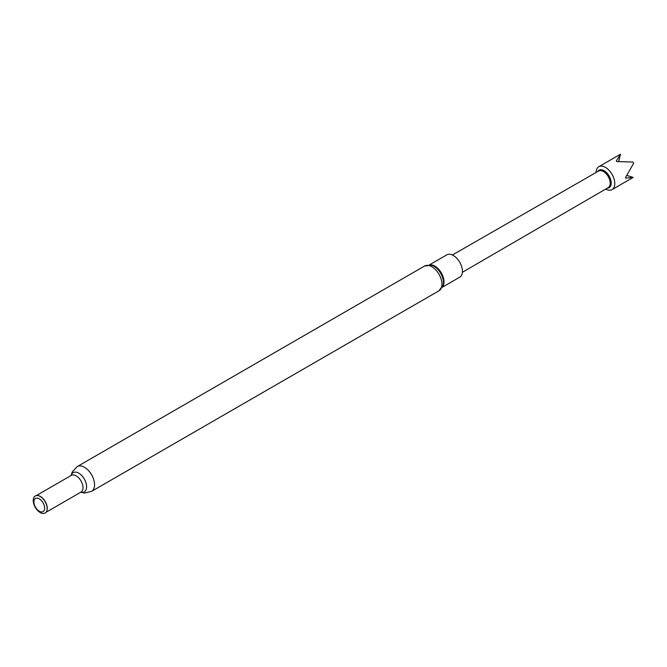 <?xml version="1.0" encoding="UTF-8"?>
<svg xmlns="http://www.w3.org/2000/svg" width="667" height="667" viewBox="0 0 667 667"><rect width="100%" height="100%" fill="white"/><g stroke="black" fill="none" stroke-linecap="round" stroke-linejoin="round"><path stroke-width="1" d="M596.081 172.486A13.223 7.637 60 0 1 598.816 166.708A13.223 7.637 60 0 1 605.811 167.592A13.223 7.637 60 0 1 614.14 179.265A13.223 7.637 60 0 1 612.039 189.62A13.223 7.637 60 0 1 605.669 189.095M619.735 154.636A13.223 7.637 -120 0 1 619.826 154.577A13.223 7.637 -120 0 1 620.485 154.269L616.283 161.106A13.223 7.637 60 0 1 616.658 161.331A13.223 7.637 60 0 1 617.033 161.572L632.958 162.056A13.223 7.637 -120 0 1 633.65 163.323L625.629 177.305A13.223 7.637 60 0 1 625.596 178.156L633.141 177.439L627.038 175.479M442.329 287.235L459.755 277.172A12.906 7.454 -120 0 0 461.731 266.833A12.906 7.454 -120 0 0 453.302 255.453A12.906 7.454 -120 0 0 446.848 254.819L429.423 264.874M37.852 495.573A9.663 5.578 60 0 1 37.986 495.589A9.663 5.578 60 0 1 40.429 496.473A9.663 5.578 60 0 1 46.807 510.864A9.663 5.578 60 0 1 46.757 510.989M40.195 496.456A9.847 5.686 60 0 1 46.698 511.122A9.847 5.686 60 0 1 40.195 512.539A9.847 5.686 60 0 1 33.35 502.001A9.847 5.686 60 0 1 37.711 495.548A9.847 5.686 60 0 1 40.195 496.456M39.278 498.833A7.587 4.377 60 0 1 44.639 508.129A7.587 4.377 60 0 1 39.278 511.222A7.587 4.377 60 0 1 33.909 501.934A7.587 4.377 60 0 1 39.278 498.833M612.039 189.62L633.05 177.489A13.223 7.637 -120 0 0 633.141 177.439M620.485 154.269L618.684 161.397M597.707 171.552A10.088 5.828 60 0 1 604.369 170.877A10.088 5.828 60 0 1 611.047 181.232A10.088 5.828 60 0 1 607.287 188.161M452.393 254.986L598.641 171.019A9.58 5.536 60 0 1 603.71 171.661A9.58 5.536 60 0 1 609.738 180.107A9.58 5.536 60 0 1 608.229 187.61L608.221 187.619M443.163 284.951A13.29 7.67 -120 0 0 434.034 266.266A13.29 7.67 -120 0 0 431.816 265.291L424.662 265.991A14.315 8.271 -120 0 1 431.824 266.7A14.315 8.271 -120 0 1 441.179 279.323A14.315 8.271 -120 0 1 438.978 290.795L443.163 284.951M442.563 286.735A12.906 7.454 -120 0 0 442.855 276.18A12.906 7.454 -120 0 0 434.859 266.1A12.906 7.454 -120 0 0 429.973 264.916M36.318 495.581L71.327 475.371A9.663 5.578 60 0 1 76.163 475.846A9.663 5.578 60 0 1 82.475 484.359A9.663 5.578 60 0 1 80.99 492.104L81.024 492.079M71.169 475.463A11.114 6.42 60 0 1 78.748 473.161A11.114 6.42 60 0 1 86.535 485.526A11.114 6.42 60 0 1 80.832 492.196M71.086 475.504L72.353 471.736L77.28 466.55A14.315 8.271 60 0 1 84.442 467.259A14.315 8.271 60 0 1 93.797 479.881A14.315 8.271 60 0 1 91.604 491.354L438.978 290.795M619.826 154.577L598.816 166.708M45.981 512.314L80.99 492.104M80.749 492.238L84.642 493.03L91.604 491.354M77.28 466.55L424.662 265.991M608.229 187.61L462.381 272.286"/></g></svg>
